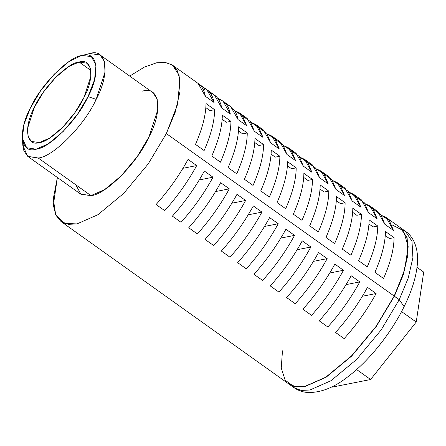 <?xml version="1.0" encoding="UTF-8"?>
<svg xmlns="http://www.w3.org/2000/svg" width="446" height="446" viewBox="0 0 446 446"><rect width="100%" height="100%" fill="white"/><g stroke="black" fill="none" stroke-linecap="round" stroke-linejoin="round"><path stroke-width="0.67" d="M356.627 369.544L370.609 379.518L332.465 387.056L332.025 386.743M370.609 379.518L416.23 322.04L401.573 311.587M416.23 322.04L423.7 272.099L417.038 267.349M30.384 108.01L40.525 90.934L54.234 74.192L68.784 61.721L81.044 55.744L82.387 55.438L91.374 56.631L95.99 65.138L94.558 79.762L88.052 96.615C77.877 119.556 49.277 148.468 36.048 149.193C20.745 154.104 17.628 131.459 30.384 108.01C40.553 85.075 69.152 56.157 82.387 55.438C97.685 50.521 100.802 73.166 88.052 96.615L77.498 114.271L63.226 131.431L48.291 143.802L36.048 149.193L26.665 147.721L22.3 138.121L24.123 123.955L30.384 108.01M22.841 141.527L23.85 150.737L27.858 156.435L38.189 157.984C52.94 157.176 84.812 124.952 96.152 99.386L88.052 96.615L96.152 99.386C110.368 73.25 106.889 48.006 89.836 53.487L100.172 55.031L104.42 61.515L105.011 72.157L96.152 99.386C84.812 124.952 52.94 157.176 38.189 157.984L90.967 195.616C105.713 194.807 137.585 162.584 148.925 137.017C163.141 110.881 159.668 85.643 142.608 91.118M81.044 55.744L89.836 53.487M27.858 156.435L80.631 194.071L90.967 195.616L104.609 189.611L121.256 175.824L137.162 156.697L148.925 137.017L157.784 109.788L157.193 99.151L152.945 92.668L100.172 55.031M39.309 142.597C26.158 146.818 23.482 127.355 34.437 107.207C43.178 87.5 67.759 62.652 79.126 62.033C92.272 57.807 94.953 77.269 83.993 97.418C75.251 117.125 50.677 141.973 39.309 142.597L31.343 141.404L28.065 136.404L27.607 128.203L34.437 107.207L43.507 92.038L55.772 77.292L68.606 66.66L79.126 62.033L87.093 63.226L90.371 68.221L90.822 76.422L83.993 97.418L74.928 112.587L62.657 127.333L49.824 137.965L39.309 142.597M282.48 350.812L281.248 367.989L285.156 380.204L293.529 386.258L304.824 386.42L325.864 377.16L351.532 355.897L376.062 326.405L394.197 296.066L166.341 133.577L175.289 112.074L180 91.592L179.091 75.184L172.535 65.188L165.265 62.407L156.602 62.802L144.353 67.112L129.691 76.088L144.353 67.112L156.602 62.802L164.959 62.368L172.05 64.854L177.229 70.579L179.983 79.477L177.519 104.609L166.341 133.577L148.206 163.916L123.676 193.413L98.009 214.671L76.968 223.931L64.296 223.307L55.722 214.922L53.28 198.849L57.378 177.486L53.358 205.11L55.8 215.095L61.035 221.545L68.31 224.327L76.968 223.931L98.009 214.671L123.676 193.413L148.206 163.916L166.341 133.577L394.197 296.066L403.145 274.563L407.856 254.081L406.947 237.673L400.391 227.677L386.247 217.587L393.461 230.426L384.826 224.271L377.611 211.432L369.935 205.957L365.057 203.66L372.995 208.873L377.149 218.796L369.935 205.957M75.803 184.806L80.949 194.283L90.967 195.616L38.189 157.984L27.736 156.345L22.869 145.647L22.3 138.121M79.126 62.033L90.817 70.368L79.126 62.033M377.756 226.016L369.121 219.861C369.037 231.262 365.53 244.876 358.606 260.709L367.242 266.864C374.166 251.037 377.673 237.423 377.756 226.016L369.121 219.861C369.037 231.262 365.53 244.876 358.606 260.709L367.242 266.864C374.166 251.037 377.673 237.423 377.756 226.016L373.129 226.93L377.756 226.016M361.444 214.387L352.808 208.226C352.725 219.633 349.224 233.247 342.294 249.074L350.93 255.235C357.859 239.407 361.36 225.787 361.444 214.387L352.808 208.226C352.725 219.633 349.224 233.247 342.294 249.074L350.93 255.235C357.859 239.407 361.36 225.787 361.444 214.387L356.817 215.301L361.444 214.387M345.132 202.752L336.496 196.597C336.412 207.998 332.911 221.612 325.981 237.445L334.617 243.6C341.547 227.772 345.048 214.158 345.132 202.752L336.496 196.597C336.412 207.998 332.911 221.612 325.981 237.445L334.617 243.6C341.547 227.772 345.048 214.158 345.132 202.752L340.504 203.666L345.132 202.752M328.819 191.122L320.183 184.962C320.1 196.368 316.599 209.982 309.669 225.81L318.305 231.97C325.234 216.143 328.735 202.523 328.819 191.122L320.183 184.962C320.1 196.368 316.599 209.982 309.669 225.81L318.305 231.97C325.234 216.143 328.735 202.523 328.819 191.122L324.192 192.036L328.819 191.122M312.507 179.487L303.871 173.332C303.793 184.733 300.286 198.347 293.357 214.18L301.992 220.335C308.922 204.508 312.429 190.894 312.507 179.487L303.871 173.332C303.793 184.733 300.286 198.347 293.357 214.18L301.992 220.335C308.922 204.508 312.429 190.894 312.507 179.487L307.879 180.401L312.507 179.487M296.194 167.858L287.558 161.697C287.48 173.104 283.974 186.718 277.044 202.545L285.68 208.706C292.609 192.878 296.116 179.259 296.194 167.858L287.558 161.697C287.48 173.104 283.974 186.718 277.044 202.545L285.68 208.706C292.609 192.878 296.116 179.259 296.194 167.858L291.572 168.772L296.194 167.858M279.882 156.223L271.246 150.068C271.168 161.469 267.661 175.083 260.732 190.916L269.367 197.071C276.297 181.243 279.804 167.629 279.882 156.223L271.246 150.068C271.168 161.469 267.661 175.083 260.732 190.916L269.367 197.071C276.297 181.243 279.804 167.629 279.882 156.223L275.26 157.137L271.096 154.171L275.26 157.137L279.882 156.223M263.575 144.593L254.939 138.433C254.856 149.839 251.349 163.453 244.425 179.281L253.06 185.441C259.985 169.614 263.491 155.994 263.575 144.593L254.939 138.433C254.856 149.839 251.349 163.453 244.425 179.281L253.06 185.441C259.985 169.614 263.491 155.994 263.575 144.593L258.948 145.507L254.783 142.536L258.948 145.507L263.575 144.593M247.262 132.958L238.627 126.803C238.543 138.204 235.036 151.824 228.112 167.651L236.748 173.806C243.672 157.979 247.179 144.365 247.262 132.958C247.179 144.365 243.672 157.979 236.748 173.806L228.112 167.651C235.036 151.824 238.543 138.204 238.627 126.803L247.262 132.958L242.635 133.872L238.471 130.907L242.635 133.872L247.262 132.958M230.95 121.329L222.314 115.168C222.231 126.575 218.73 140.189 211.8 156.016L220.435 162.177C227.365 146.349 230.866 132.73 230.95 121.329C230.866 132.73 227.365 146.349 220.435 162.177L211.8 156.016C218.73 140.189 222.231 126.575 222.314 115.168L230.95 121.329L226.323 122.243L222.158 119.272L226.323 122.243L230.95 121.329M214.637 109.694L206.002 103.539C205.918 114.94 202.417 128.559 195.487 144.387L204.123 150.542C211.053 134.714 214.554 121.1 214.637 109.694C214.554 121.1 211.053 134.714 204.123 150.542L195.487 144.387C202.417 128.559 205.918 114.94 206.002 103.539L214.637 109.694L210.01 110.608L205.846 107.642L210.01 110.608L214.637 109.694M394.063 237.651L385.428 231.491C385.35 242.897 381.843 256.511 374.913 272.339L383.549 278.499C390.479 262.672 393.985 249.052 394.063 237.651L385.428 231.491C385.35 242.897 381.843 256.511 374.913 272.339L383.549 278.499C390.479 262.672 393.985 249.052 394.063 237.651L389.442 238.565L394.063 237.651M373.33 209.313L380.862 214.593L384.826 224.271L393.461 230.426L389.302 220.508L381.369 215.295L386.247 217.587M357.017 197.678L364.549 202.958L368.513 212.636L377.149 218.796L368.513 212.636L361.299 199.797L353.622 194.322L360.836 207.161L352.201 201.007L344.987 188.167L337.31 182.693L332.432 180.396L340.37 185.608L344.524 195.532L337.31 182.693M340.705 186.049L348.237 191.328L352.201 201.007L360.836 207.161L356.683 197.244L348.744 192.031L353.622 194.322M324.393 174.419L331.924 179.693L335.888 189.372L344.524 195.532L335.888 189.372L328.674 176.532L320.997 171.058L316.119 168.766L324.058 173.979L328.217 183.903L320.997 171.058M308.086 162.784L315.612 168.064L319.581 177.742L328.217 183.903L319.581 177.742L312.362 164.903L304.685 159.428L299.812 157.131L307.746 162.344L311.905 172.268L304.685 159.428M291.773 151.155L299.299 156.429L303.269 166.107L311.905 172.268L303.269 166.107L296.049 153.268L288.378 147.793L283.5 145.502L291.433 150.715L295.592 160.638L288.378 147.793M275.461 139.52L282.987 144.799L286.956 154.478L295.592 160.638L286.956 154.478L279.742 141.638L272.066 136.164L267.187 133.867L275.121 139.08L279.28 149.003L272.066 136.164M172.535 65.188L198.18 83.474L205.394 96.314L214.03 102.474L206.816 89.635L214.493 95.109L221.707 107.949L230.342 114.109L223.128 101.264L230.805 106.739L238.019 119.578L246.655 125.739L239.441 112.899L247.117 118.374L254.332 131.213L262.967 137.374L255.753 124.529L263.43 130.003L270.644 142.843L279.28 149.003L270.644 142.843L266.675 133.159L259.148 127.891M255.753 124.529L250.875 122.237L258.803 127.433L262.967 137.374L254.332 131.213L250.351 121.518L242.836 116.255M239.441 112.899L234.563 110.602L242.479 115.793L246.655 125.739L238.019 119.578C236.475 111.389 232.466 106.349 225.994 104.464M211.638 93.515C216.99 95.829 220.346 100.64 221.707 107.949L230.342 114.109C228.887 106.332 225.185 101.387 219.254 99.285L217.47 97.925L223.128 101.264M197.165 82.811C201.464 85.403 204.212 89.908 205.394 96.314L214.03 102.474C212.753 95.589 209.687 90.912 204.842 88.447L199.379 84.428L206.816 89.635M196.692 165.583C187.777 181.806 177.123 196.831 164.736 210.668L156.1 204.508C168.488 190.676 179.141 175.646 188.056 159.423L196.692 165.583C187.777 181.806 177.123 196.831 164.736 210.668L156.1 204.508C168.488 190.676 179.141 175.646 188.056 159.423L196.692 165.583L182.949 168.298L196.692 165.583M229.311 188.848C220.402 205.071 209.748 220.095 197.355 233.933L188.719 227.772C201.113 213.941 211.766 198.91 220.675 182.687L229.311 188.848C220.402 205.071 209.748 220.095 197.355 233.933L188.719 227.772C201.113 213.941 211.766 198.91 220.675 182.687L229.311 188.848L215.569 191.563L229.311 188.848M261.936 212.112C253.027 228.335 242.373 243.36 229.98 257.197L221.344 251.037C233.737 237.205 244.391 222.175 253.3 205.952L261.936 212.112C253.027 228.335 242.373 243.36 229.98 257.197L221.344 251.037C233.737 237.205 244.391 222.175 253.3 205.952L261.936 212.112L248.193 214.827L261.936 212.112M294.561 235.376C285.646 251.6 274.998 266.624 262.605 280.462L253.969 274.301C266.362 260.47 277.011 245.439 285.925 229.216L294.561 235.376C285.646 251.6 274.998 266.624 262.605 280.462L253.969 274.301C266.362 260.47 277.011 245.439 285.925 229.216L294.561 235.376L280.818 238.092L294.561 235.376M278.248 223.741C269.339 239.965 258.686 254.995 246.292 268.832L237.657 262.672C250.05 248.835 260.704 233.804 269.613 217.587L278.248 223.741C269.339 239.965 258.686 254.995 246.292 268.832L237.657 262.672C250.05 248.835 260.704 233.804 269.613 217.587L278.248 223.741L264.506 226.462L278.248 223.741M245.623 200.477C236.715 216.7 226.061 231.73 213.667 245.568L205.032 239.407C217.425 225.57 228.079 210.54 236.988 194.322L245.623 200.477C236.715 216.7 226.061 231.73 213.667 245.568L205.032 239.407C217.425 225.57 228.079 210.54 236.988 194.322L245.623 200.477L231.881 203.198L245.623 200.477M213.004 177.213C204.09 193.436 193.436 208.466 181.043 222.303L172.407 216.143C184.8 202.306 195.454 187.275 204.368 171.058L213.004 177.213C204.09 193.436 193.436 208.466 181.043 222.303L172.407 216.143C184.8 202.306 195.454 187.275 204.368 171.058L213.004 177.213L199.256 179.933L213.004 177.213M203.75 90.666L204.842 88.447L203.75 90.666M218.902 99.993L219.254 99.285L218.902 99.993M373.129 226.93L368.965 223.964L373.129 226.93M356.817 215.301L352.652 212.329L356.817 215.301M340.504 203.666L336.34 200.7L340.504 203.666M324.192 192.036L320.027 189.065L324.192 192.036M307.879 180.401L303.72 177.436L307.879 180.401M291.572 168.772L287.408 165.8L291.572 168.772M389.442 238.565L385.277 235.594L389.442 238.565M61.035 221.545L288.891 384.034L296.166 386.816L304.824 386.42L325.864 377.16L351.532 355.897L376.062 326.405L394.197 296.066L404.511 270.204L408.202 246.738L403.552 230.716L391.805 224.756M335.526 332.465C347.919 318.628 358.573 303.598 367.482 287.38L376.117 293.535C367.209 309.758 356.555 324.788 344.161 338.62L335.526 332.465C347.919 318.628 358.573 303.598 367.482 287.38L376.117 293.535L362.375 296.25L376.117 293.535C367.209 309.758 356.555 324.788 344.161 338.62L335.526 332.465M270.282 285.936C282.675 272.099 293.323 257.069 302.237 240.851L310.873 247.006C301.959 263.229 291.31 278.259 278.917 292.097L270.282 285.936C282.675 272.099 293.323 257.069 302.237 240.851L310.873 247.006L297.131 249.727L310.873 247.006C301.959 263.229 291.31 278.259 278.917 292.097L270.282 285.936M286.588 297.566C298.982 283.734 309.635 268.704 318.55 252.481L327.186 258.641C318.271 274.864 307.617 289.889 295.224 303.726L286.588 297.566C298.982 283.734 309.635 268.704 318.55 252.481L327.186 258.641L313.438 261.356L327.186 258.641C318.271 274.864 307.617 289.889 295.224 303.726L286.588 297.566M302.901 309.201C315.294 295.363 325.948 280.333 334.862 264.116L343.498 270.27C334.584 286.494 323.93 301.524 311.537 315.361L302.901 309.201C315.294 295.363 325.948 280.333 334.862 264.116L343.498 270.27L329.75 272.991L343.498 270.27C334.584 286.494 323.93 301.524 311.537 315.361L302.901 309.201M319.213 320.83C331.607 306.999 342.26 291.968 351.169 275.745L359.805 281.905C350.896 298.129 340.242 313.153 327.849 326.99L319.213 320.83C331.607 306.999 342.26 291.968 351.169 275.745L359.805 281.905L346.063 284.62L359.805 281.905C350.896 298.129 340.242 313.153 327.849 326.99L319.213 320.83M403.758 307.116L404.109 306.636L399.242 299.662L394.125 296.133L403.346 274.636L408.051 254.114L407.103 237.701L400.486 227.744L407.131 237.802L408.04 254.209L403.329 274.691L394.381 296.194L399.242 299.662L408.19 278.159L412.901 257.676L411.993 241.269L405.436 231.273L400.575 227.806M399.242 299.662L408.19 278.159L412.901 257.676L411.993 241.269L405.436 231.273C413.721 236.765 418.565 248.623 417.423 263.486C416.33 276.57 411.892 290.959 404.109 306.636L399.242 299.662L381.107 330.001L356.571 359.493L330.904 380.756L309.87 390.016L301.206 390.412L293.936 387.63L301.206 390.412L309.87 390.016L330.904 380.756L356.571 359.493L381.107 330.001L399.242 299.662M288.986 384.101L296.345 386.944L305.008 386.548L326.043 377.288L351.71 356.031L376.246 326.539L394.381 296.194L376.246 326.539L351.71 356.031L326.043 377.288L305.008 386.548L296.289 386.938L288.986 384.101M404.109 306.636C391.097 333.151 369.422 360.396 348.387 376.363C334.55 387.362 321.087 392.742 307.996 392.513C302.884 392.201 298.196 390.573 293.936 387.63L289.075 384.162"/></g></svg>
